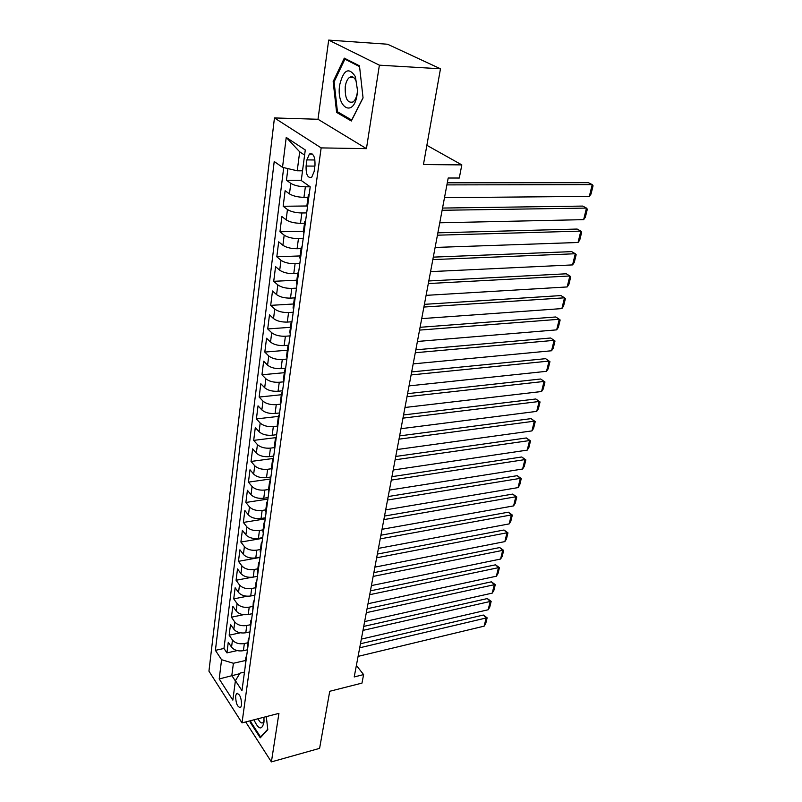 <?xml version="1.0" encoding="UTF-8"?>
<svg xmlns="http://www.w3.org/2000/svg" width="802" height="802" viewBox="0 0 802 802"><rect width="100%" height="100%" fill="white"/><g stroke="black" fill="none" stroke-linecap="round" stroke-linejoin="round"><path stroke-width="1.2" d="M241.592 705.138C241.382 697.509 239.708 693.65 236.55 693.55L235.618 695.946C235.828 703.534 237.502 707.384 240.66 707.504L241.592 705.138M274.444 117.934L208.941 671.154L242.014 722.893L321.151 147.899L274.444 117.934L318.003 119.267L366.444 148.651L379.386 65.173L328.68 40.1L318.003 119.267M328.68 40.1L387.577 44.24L440.478 68.792L423.446 164.56L461.822 164.891L426.864 145.312M245.693 721.94L271.397 761.9L319.597 748.366L329.742 691.284L361.973 683.103L363.607 674.602L356.379 665.439M379.386 65.173L440.478 68.792M287.908 168.6L286.444 180.239L301.291 180.25M308.028 197.312L303.958 197.342C297.793 197.172 292.961 196.019 289.462 193.894L285.121 190.716L283.166 206.274L306.875 205.984M304.529 223.217L300.489 223.297C294.374 223.187 289.592 222.034 286.144 219.838L281.873 216.54L279.958 231.788L303.447 231.207M301.091 248.6L297.091 248.73C291.036 248.69 286.304 247.537 282.895 245.262L278.685 241.853L276.81 256.79L300.098 255.938M297.732 273.492L293.763 273.672C287.758 273.683 283.076 272.52 279.708 270.184L275.567 266.655L273.723 281.312L296.82 280.199M294.464 297.883L290.494 298.113C284.54 298.184 279.908 297.021 276.59 294.615L272.5 290.986L270.695 305.361L293.612 303.988M291.517 321.792L287.296 322.083C281.392 322.214 276.8 321.041 273.532 318.574L269.492 314.845L267.718 328.94L290.454 327.316M288.76 345.221L284.149 345.582C278.304 345.772 273.763 344.599 270.525 342.073L266.555 338.243L264.81 352.078L287.357 350.213M285.642 368.228L281.071 368.639C275.266 368.88 270.775 367.707 267.587 365.131L263.657 361.211L261.953 374.775L284.319 372.689M282.585 390.805L278.053 391.266C272.299 391.546 267.848 390.373 264.69 387.747L260.82 383.737L259.146 397.05L281.342 394.744M279.577 412.96L275.086 413.461C269.382 413.792 264.971 412.619 261.863 409.932L258.043 405.842L256.399 418.915L278.414 416.398M276.64 434.694L272.179 435.245C266.515 435.626 262.144 434.453 259.076 431.717L255.307 427.546L253.693 440.378L275.647 437.651M273.743 456.047L269.322 456.629C263.708 457.06 259.377 455.877 256.349 453.1L252.63 448.849L251.036 461.451L273.422 458.443M270.906 477L266.515 477.631C260.941 478.092 256.66 476.919 253.663 474.092L249.993 469.772L248.43 482.142L270.645 478.944M268.119 497.581L263.758 498.242C258.234 498.754 253.993 497.571 251.026 494.714L247.407 490.313L245.873 502.463L267.918 499.085M265.382 517.791L261.061 518.493C255.577 519.044 251.367 517.861 248.44 514.954L244.861 510.493L243.357 522.433L265.231 518.874M262.695 537.651L258.404 538.383C252.961 538.964 248.79 537.791 245.903 534.844L242.364 530.322L240.891 542.052L262.595 538.312M260.048 557.149L255.788 557.921C250.394 558.543 246.264 557.36 243.407 554.382L239.918 549.801L238.465 561.33L260.008 557.43M257.452 576.317L253.221 577.119C247.868 577.781 243.778 576.598 240.951 573.58L237.502 568.939L236.079 580.267L251.547 577.33M254.896 595.154L250.705 595.996C245.392 596.678 241.342 595.505 238.545 592.457L235.136 587.756L233.733 598.893L247.156 596.227M252.389 613.67L248.229 614.532C242.956 615.254 238.936 614.081 236.169 611.004L232.811 606.252L231.427 617.199L243.547 614.693M249.923 631.876L245.793 632.768C240.56 633.52 236.58 632.337 233.843 629.229L230.515 624.427L229.161 635.194L240.269 632.808M461.822 164.891L459.285 178.034L448.198 178.014L354.213 676.948L363.607 674.602M306.905 159.899L306.093 166.044C305.893 174.635 307.767 178.375 311.697 177.262L314.143 171.518L314.985 165.312C315.196 156.661 313.331 152.901 309.392 154.034L306.905 159.899L314.965 159.979M244.48 672.086L240.009 673.139L235.407 680.687L241.963 690.632L310.214 186.816L301.251 180.51L305.281 149.964L286.224 137.423L282.525 167.337L274.214 161.503L215.407 650.352L221.583 659.715L233.402 663.264L231.808 675.545L235.367 680.948M235.407 680.687L232.841 700.126L219.207 678.953L221.583 659.715M247.818 642.793L244.349 643.555C239.146 644.327 235.176 643.154 232.47 640.026L229.161 635.194M247.507 649.77L243.397 650.693L244.349 643.555M250.254 624.768L246.765 625.51C241.512 626.252 237.512 625.079 234.775 621.981L231.427 617.199M252.73 606.442L249.211 607.154C243.928 607.866 239.888 606.683 237.111 603.615L233.733 598.893M255.247 587.796L251.708 588.488C246.374 589.159 242.314 587.976 239.497 584.949L236.079 580.267M257.813 568.818L254.244 569.48C248.871 570.122 244.77 568.949 241.933 565.941L238.465 561.33M260.419 549.51L256.83 550.152C251.417 550.753 247.277 549.571 244.399 546.613L240.891 542.052M263.076 529.861L259.457 530.473C254.003 531.034 249.823 529.861 246.916 526.934L243.357 522.433M265.783 509.861L262.134 510.443C256.63 510.964 252.409 509.791 249.472 506.904L245.873 502.463M268.54 489.501L264.861 490.042C259.317 490.533 255.056 489.35 252.079 486.503L248.43 482.142M271.327 468.759L267.627 469.28C262.043 469.721 257.743 468.548 254.725 465.741L251.036 461.451M274.244 447.636L270.454 448.128C264.82 448.529 260.48 447.356 257.432 444.599L253.693 440.378M277.352 426.103L273.332 426.584C267.657 426.945 263.267 425.762 260.179 423.055L256.399 418.915M280.68 404.158L276.269 404.629C270.535 404.95 266.114 403.767 262.986 401.11L259.146 397.05M283.798 381.822L279.256 382.263C273.482 382.534 269.011 381.361 265.843 378.745L261.953 374.775M286.875 359.075L282.294 359.466C276.479 359.687 271.958 358.514 268.75 355.958L264.81 352.078M290.023 335.888L285.402 336.238C279.527 336.399 274.966 335.226 271.718 332.73L267.718 328.94M293.221 312.249L288.57 312.549C282.645 312.66 278.033 311.487 274.745 309.051L270.695 305.361M296.489 288.149L291.788 288.389C285.823 288.439 281.161 287.276 277.833 284.9L273.723 281.312M299.818 263.567L295.086 263.758C289.061 263.748 284.359 262.585 280.981 260.279L276.81 256.79M303.216 238.485L298.444 238.625C292.359 238.555 287.607 237.392 284.189 235.156L279.958 231.788M306.675 212.901L301.863 212.981C295.738 212.841 290.936 211.698 287.457 209.522L283.166 206.274M310.184 186.796L305.361 186.806C299.176 186.605 294.324 185.462 290.805 183.367L286.444 180.239M283.707 167.618L223.969 648.457L226.936 652.888L237.212 650.592M243.397 650.693C238.204 651.475 234.254 650.292 231.557 647.154L228.269 642.312L226.936 652.888M307.477 207.026L306.905 205.613L308.319 195.137M308.93 196.3L308.349 194.906L309.241 193.984M304.6 155.097L299.687 151.819L297.231 170.796L282.525 167.337M302.534 170.816L297.231 170.796M366.444 148.651L321.151 147.899M271.397 761.9L278.926 713.359L242.014 722.893M239.658 673.71L219.207 678.953M245.422 660.517L233.402 663.264M305.321 222.956L304.76 221.502L305.652 220.52M304.72 221.743L303.336 231.978L303.898 233.472M301.783 249.071L301.231 247.547L302.123 246.505M301.201 247.808L299.848 257.813L300.389 259.367M298.314 274.655L297.783 273.061L298.675 271.958M297.753 273.342L296.429 283.126L296.951 284.75M294.915 299.727L294.404 298.073L295.296 296.91M294.364 298.354L293.071 307.928L293.582 309.612M291.587 324.289L291.096 322.574L291.988 321.371M291.056 322.875L289.793 332.249L290.274 333.983M288.329 348.379L287.848 346.604L288.74 345.341M287.808 346.915L286.565 356.078L287.046 357.872M285.131 371.988L284.66 370.163L285.552 368.85M284.62 370.474L283.407 379.456L283.868 381.301M281.993 395.135L281.542 393.261L282.434 391.907M281.502 393.592L280.309 402.383L280.76 404.278M278.916 417.852L278.474 415.927L279.367 414.524M278.434 416.258L277.271 424.87L277.703 426.814M275.898 440.128L275.477 438.153L276.359 436.709M275.427 438.493L274.284 446.925L274.705 448.919M272.941 461.982L272.53 459.967L273.412 458.483M272.479 460.318L271.367 468.579L271.768 470.614M270.033 483.436L269.632 481.37L270.515 479.857M269.582 481.731L268.49 489.822L268.891 491.907M267.186 504.488L266.795 502.383L267.678 500.829M266.745 502.754L265.673 510.684L266.053 512.799M264.379 525.16L264.008 523.014L264.891 521.42M263.948 523.395L262.906 531.165L263.277 533.32M261.632 545.45L261.262 543.275L262.154 541.641M261.211 543.656L260.189 551.275L260.55 553.47M258.936 565.38L258.575 563.164L259.457 561.51M258.525 563.555L257.512 571.024L257.863 573.25M256.279 584.959L255.938 582.703L256.82 581.019M255.878 583.104L255.236 592.688M253.683 604.187L253.342 601.901L254.224 600.177M253.292 602.302L252.65 611.776M251.116 623.074L250.795 620.758L251.668 619.014M250.735 621.169L250.104 630.542M248.6 641.64L248.289 639.294L249.161 637.52M248.229 639.715L247.607 648.968M246.134 659.886L245.823 657.51L246.695 655.705M223.969 648.457L215.407 650.352M245.773 657.931L245.161 667.094M299.687 151.819L286.224 137.423M333.161 81.593L336.619 112.42L351.336 121.002L363.055 97.904L359.476 65.844L344.299 58.145L333.161 81.593L334.193 81.654M250.064 720.818L250.244 722.351L260.259 737.83L267.798 729.69L266.294 716.627M338.735 112.491L336.619 112.42M250.956 722.161L250.244 722.351M446.904 184.891L592.217 184.61L588.427 182.686L447.305 182.796M444.508 197.653L589.33 196.4L592.217 184.61L593.059 185.803L591.034 194.034L589.33 196.4M357.131 94.425L357.512 90.375L355.386 76.631C348.8 66.787 343.567 69.553 339.687 84.922C335.908 107.869 353.882 118.405 357.131 94.425M357.231 93.022L357.492 90.265L356.038 80.902C354.203 76.962 351.978 75.829 349.381 77.493C347.316 79.177 345.943 82.185 345.261 86.526C344.81 98.375 347.436 103.508 353.141 101.924C355.166 100.28 356.529 97.313 357.231 93.022M363.035 97.724L351.707 120.039L337.442 111.739L334.093 81.864L344.9 59.158L359.557 66.606M346.474 59.248L344.9 59.158M261.191 736.817L260.57 736.988L250.846 722L250.695 720.647M267.748 729.229L260.57 736.988M253.963 719.805C258.615 729.8 261.953 730.552 263.988 722.081L263.958 717.229M258.064 718.752C259.808 722.371 261.462 723.655 263.036 722.612L264.069 720.687M442.123 210.284L586.473 208.079L582.733 206.084L442.544 208.059M439.767 222.796L583.645 219.648L586.473 208.079L587.325 209.182L585.34 217.262L583.645 219.648M437.431 235.186L580.838 231.116L577.149 229.051L437.872 232.831M435.125 247.447L578.052 242.485L580.838 231.116L581.691 232.139L579.746 240.079L578.052 242.485M432.829 259.597L575.295 253.743L571.666 251.617L433.301 257.131M430.564 271.627L572.568 264.911L575.295 253.743L576.167 254.685L574.252 262.485L572.568 264.911M428.318 283.547L569.861 275.978L566.282 273.793L428.809 280.961M426.093 295.357L567.174 286.946L569.861 275.978L570.733 276.84L568.859 284.499L567.174 286.946M423.897 307.046L564.518 297.813L560.979 295.567L424.398 304.349M421.712 318.625L561.881 308.59L564.518 297.813L565.4 298.605L563.555 306.133L561.881 308.59M419.556 330.103L559.265 319.266L555.776 316.97L420.078 327.296M417.411 341.462L556.668 329.863L559.265 319.266L560.157 319.988L558.342 327.386L556.668 329.863M415.286 352.73L554.102 340.359L550.663 338.003L415.837 349.822M413.19 363.877L551.555 350.765L554.102 340.359L555.004 341.01L553.22 348.279L551.555 350.765M411.105 374.935L549.029 361.08L545.641 358.674L411.667 371.927M409.04 385.882L546.523 371.316L549.029 361.08L549.941 361.662L548.187 368.81L546.523 371.316M545.641 358.674L549.941 361.662M406.995 396.739L544.047 381.451L540.698 379.005L407.586 393.642M404.97 407.486L541.581 391.516L544.047 381.451L544.959 381.973L543.235 389L541.581 391.516M540.698 379.005L544.959 381.973M402.965 418.143L539.144 401.491L535.846 398.985L403.566 414.955M400.98 428.709L536.718 411.376L539.144 401.491L540.057 401.942L538.363 408.85L536.718 411.376M535.846 398.985L540.057 401.942M399.005 439.165L534.322 421.18L531.064 418.634L399.617 435.897M397.05 449.541L531.937 430.905L534.322 421.18L535.245 421.581L533.581 428.378L531.937 430.905M531.064 418.634L535.245 421.581M395.115 459.817L529.581 440.559L526.373 437.962L395.747 456.458M393.191 470.012L527.235 450.123L529.581 440.559L530.513 440.889L528.869 447.576L527.235 450.123M526.373 437.962L530.513 440.889M391.296 480.107L524.919 459.606L521.751 456.98L391.937 476.669M389.401 490.112L522.613 469.02L524.919 459.606L525.851 459.887L524.237 466.463L522.613 469.02M521.751 456.98L525.851 459.887M387.536 500.037L520.328 478.353L517.2 475.676L388.198 496.528M385.682 509.871L518.062 487.606L520.328 478.353L521.27 478.573L519.686 485.05L518.062 487.606M517.2 475.676L521.27 478.573M383.847 519.626L515.816 496.789L512.729 494.082L384.519 516.037M382.023 529.29L513.591 505.902L515.816 496.789L516.769 496.959L515.205 503.325L513.591 505.902M512.729 494.082L516.769 496.959M380.218 538.874L511.375 514.934L508.328 512.187L380.91 535.215M378.434 548.378L509.18 523.896L511.375 514.934L512.328 515.054L510.794 521.32L509.18 523.896M508.328 512.187L512.328 515.054M376.659 557.801L507.004 532.789L503.997 530.012L377.361 554.072M374.895 567.144L504.849 541.611L507.004 532.789L507.967 532.859L506.453 539.024L504.849 541.611M503.997 530.012L507.967 532.859M373.151 576.407L502.704 550.362L499.726 547.555L373.862 572.618M371.416 585.59L500.578 559.054L502.704 550.362L503.666 550.393L502.182 556.458L500.578 559.054M499.726 547.555L503.666 550.393M369.702 594.693L498.473 567.666L495.536 564.819L370.434 590.843M367.998 603.726L496.378 576.217L498.473 567.666L499.435 567.646L497.972 573.62L496.378 576.217M495.536 564.819L499.435 567.646M366.313 612.688L494.303 584.698L491.395 581.821L367.055 608.778M364.639 621.57L492.238 593.119L494.303 584.698L495.275 584.628L493.832 590.513L492.238 593.119M491.395 581.821L495.275 584.628M362.985 630.382L490.192 601.47L487.325 598.563L363.727 626.412M361.331 639.114L488.167 609.761L490.192 601.47L491.175 601.35L489.751 607.144L488.167 609.761M487.325 598.563L491.175 601.35M359.707 647.785L486.152 617.981L483.325 615.044L360.459 643.765M358.083 656.377L484.157 626.141L486.152 617.981L487.135 617.821L485.731 623.525L484.157 626.141M483.325 615.044L487.135 617.821M245.793 632.768L246.765 625.51M248.229 614.532L249.211 607.154M250.705 595.996L251.708 588.488M253.221 577.119L254.244 569.48M255.788 557.921L256.83 550.152M258.404 538.383L259.457 530.473M261.061 518.493L262.134 510.443M263.758 498.242L264.861 490.042M266.515 477.631L267.627 469.28M269.322 456.629L270.454 448.128M272.179 435.245L273.332 426.584M275.086 413.461L276.269 404.629M278.053 391.266L279.256 382.263M281.071 368.639L282.294 359.466M284.149 345.582L285.402 336.238M287.296 322.083L288.57 312.549M290.494 298.113L291.788 288.389M293.763 273.672L295.086 263.758M297.091 248.73L298.444 238.625M300.489 223.297L301.863 212.981M303.958 197.342L305.361 186.806M289.462 193.894L290.805 183.367M231.557 647.154L232.47 640.026M233.843 629.229L234.775 621.981M236.169 611.004L237.111 603.615M238.545 592.457L239.497 584.949M240.951 573.58L241.933 565.941M243.407 554.382L244.399 546.613M245.903 534.844L246.916 526.934M248.44 514.954L249.472 506.904M251.026 494.714L252.079 486.503M253.663 474.092L254.725 465.741M256.349 453.1L257.432 444.599M259.076 431.717L260.179 423.055M261.863 409.932L262.986 401.11M264.69 387.747L265.843 378.745M267.587 365.131L268.75 355.958M270.525 342.073L271.718 332.73M273.532 318.574L274.745 309.051M276.59 294.615L277.833 284.9M279.708 270.184L280.981 260.279M282.895 245.262L284.189 235.156M286.144 219.838L287.457 209.522M314.885 166.104L306.093 166.044M237.653 693.279L236.55 693.55M312.419 154.074L309.392 154.034M356.038 80.902L355.386 76.631M353.943 77.734L349.381 77.493"/></g></svg>
